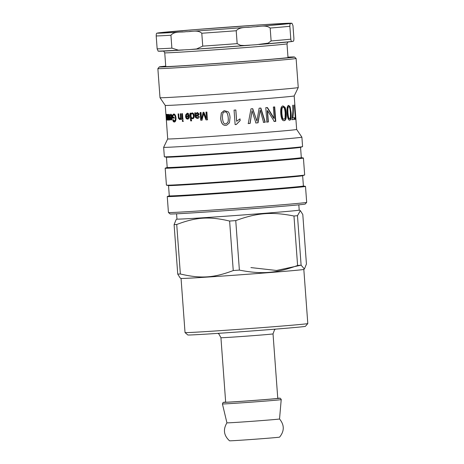 <?xml version="1.0" encoding="UTF-8"?>
<svg xmlns="http://www.w3.org/2000/svg" width="464" height="464" viewBox="0 0 464 464"><rect width="100%" height="100%" fill="white"/><g stroke="black" fill="none" stroke-linecap="round" stroke-linejoin="round"><path stroke-width="0.7" d="M165.236 105.398L165.921 114.364A64.653 0.771 -4.2 0 0 165.955 114.37L167.695 138.922L163.647 147.297A69.31 0.829 175.8 0 1 163.647 147.297L164.343 156.762A69.31 0.829 175.8 0 0 164.413 156.797A69.31 0.829 175.8 0 0 233.525 152.511A69.31 0.829 175.8 0 0 302.516 146.653A69.31 0.829 175.8 0 0 302.586 146.612L301.89 137.153A69.31 0.829 175.8 0 1 301.89 137.153A69.31 0.829 175.8 0 1 232.829 143.051A69.31 0.829 175.8 0 1 163.647 147.303M166.315 120.077L166.234 118.691M171.123 119.231L171.935 118.842M170.416 117.641L170.903 117.607A64.136 0.766 175.8 0 0 172.022 117.554L171.61 117.589A64.653 0.771 175.8 0 1 170.416 117.641L170.624 118.703L171.593 119.196M171.106 119.236L171.61 117.589M171.697 115.292L171.228 114.898M170.561 117.63L170.497 116.841M171.419 119.927L170.88 119.138M170.508 115.118L170.943 114.196M170.769 114.939L171.239 114.898L170.769 114.939L170.311 116.116L169.957 116.006L170.717 114.156C171.39 114.179 171.813 115.124 171.993 116.986C172.08 118.923 171.808 119.932 171.164 120.014C170.572 119.99 170.189 119.028 170.027 117.131L170.01 116.882A64.653 0.771 -4.2 0 0 171.576 116.812L170.769 114.939M171.976 116.777L171.576 116.812M170.317 115.977L169.957 116.006M174.771 121.974C173.954 121.997 173.42 121.255 173.171 119.747L172.707 119.782L173.095 119.509L174.249 121.133L174.731 121.092L175.833 119.492L175.868 117.926C175.636 115.849 175.096 114.84 174.244 114.898L174.197 114.898M172.828 115.739L172.788 115.252L174.145 113.97M174.481 118.047L173.002 118.117L172.933 117.218M175.833 119.492L175.392 119.526L175.427 117.96C175.195 115.884 174.65 114.875 173.791 114.933L172.805 115.785L172.91 117.218A64.653 0.771 -4.2 0 0 173.959 117.166L174.029 118.082A64.653 0.771 175.8 0 1 172.538 118.158L172.324 115.292L173.693 114.011C174.94 114.086 175.699 115.374 175.972 117.868C176.082 120.443 175.525 121.823 174.319 122.009C173.495 122.032 172.962 121.29 172.707 119.782M173.791 114.933L174.22 114.898L173.791 114.933M174.249 121.133L175.392 119.526M172.788 115.252L172.324 115.292M173.002 118.117L172.538 118.158M179.771 118.732L180.16 118.697C180.699 118.767 180.96 118.134 180.919 116.8L180.699 113.738M180.078 119.532L178.878 118.233L178.524 113.866M181.708 119.312L181.169 119.347L181.111 118.546L180.711 118.581L179.672 119.567L178.46 118.268L178.106 113.9A64.653 0.771 -4.2 0 0 178.669 113.866L178.918 117.276L179.754 118.732C180.299 118.801 180.56 118.169 180.519 116.835L180.299 113.773A64.653 0.771 -4.2 0 0 180.902 113.738L181.314 119.347A64.653 0.771 175.8 0 1 180.769 119.376L180.711 118.581M181.169 119.347L180.769 119.376M183.419 121.348L182.793 121.388L182.717 120.298M182.329 120.327A64.653 0.771 -4.2 0 0 182.955 120.292L183.036 121.382A64.653 0.771 175.8 0 1 182.404 121.417L182.329 120.327M182.793 121.388L182.404 121.417M183.263 119.219L182.636 119.26L182.224 113.651M181.836 113.68A64.653 0.771 -4.2 0 0 182.468 113.645L182.88 119.254A64.653 0.771 175.8 0 1 182.248 119.289L181.836 113.68M182.636 119.26L182.248 119.289M192.282 113.68L192.328 113.674C193.065 113.628 193.529 114.312 193.714 115.745C193.761 117.201 193.413 117.943 192.676 117.966L192.369 117.995C193.111 117.972 193.459 117.23 193.413 115.774C193.227 114.341 192.763 113.651 192.021 113.703L191.997 113.709C191.29 113.744 190.948 114.457 190.982 115.843C191.151 117.351 191.615 118.065 192.369 117.995M191.736 120.831L191 120.878L190.431 113.141M192.815 118.749L191.22 118.088L191.423 120.86A64.653 0.771 175.8 0 1 190.675 120.907L190.107 113.17A64.653 0.771 -4.2 0 0 190.797 113.123L190.849 113.831L192.038 112.92C193.256 112.949 193.987 113.883 194.219 115.716C194.294 117.566 193.726 118.587 192.508 118.772L191.22 118.088M190.849 113.831L192.345 112.891M191 120.878L190.675 120.907M225.835 123.813L227.691 122.635C228.23 121.713 228.41 120.066 228.236 117.694C227.772 113.355 226.676 111.453 224.947 111.992L224.622 112.033M224.947 111.992L224.901 111.998C223.114 111.725 222.308 113.767 222.482 118.117C222.94 122.455 224.042 124.358 225.794 123.818L227.662 122.647C228.207 121.719 228.387 120.072 228.213 117.699C227.749 113.361 226.647 111.464 224.901 111.998L224.651 112.033M226.194 123.76L225.794 123.818M226.716 125.158L225.922 125.274C222.888 125.599 221.166 123.25 220.754 118.233L221.363 112.949L224.182 110.623L228.178 111.795C229.222 112.938 229.842 114.857 230.04 117.566L229.442 122.809L226.699 125.164L225.881 125.286C222.819 125.611 221.084 123.262 220.673 118.245L221.293 112.949L224.158 110.629M239.952 118.871L240.079 120.588L236.234 124.52L235.097 124.601M235.787 109.974L236.617 121.272L240.027 118.877L240.149 120.594L236.269 124.52A64.653 0.771 175.8 0 1 235.126 124.607L234.065 110.113A64.653 0.771 -4.2 0 0 235.834 109.98L236.663 121.272M252.567 108.698L256.905 121.145L259.127 108.187A64.653 0.771 -4.2 0 0 260.878 108.048L265.257 122.229A64.653 0.771 175.8 0 1 263.575 122.363L260.188 110.13L258.054 122.803A64.653 0.771 175.8 0 1 255.931 122.966L252.033 110.774L250.125 123.418A64.653 0.771 175.8 0 1 248.269 123.563L250.983 108.831A64.653 0.771 -4.2 0 0 252.747 108.692L256.905 121.145M252.033 110.774L249.974 123.424L248.136 123.563M260.188 110.13L257.839 122.809L255.734 122.977M260.635 108.066L264.985 122.241L263.314 122.374M267.119 107.538L273.847 118.39L274.195 118.366L273.36 107.027A64.653 0.771 -4.2 0 0 274.705 106.917L275.767 121.359A64.653 0.771 175.8 0 1 274.323 121.481L267.537 110.635L268.366 121.974A64.653 0.771 175.8 0 1 266.852 122.096L265.797 107.654A64.653 0.771 -4.2 0 0 267.415 107.52L274.195 118.366M267.537 110.635L267.241 110.652L268.07 121.991L266.574 122.113M274.352 106.935L275.413 121.377L273.98 121.498M268.07 121.991L268.366 121.974M275.413 121.377L275.767 121.359M290.406 117.572L290.406 112.659C290.041 108.315 289.507 106.384 288.799 106.865L288.799 106.865C287.999 106.54 287.715 108.553 287.953 112.903C288.353 117.241 288.927 119.173 289.675 118.685L290.406 117.572M288.347 106.894L288.335 106.9C287.541 106.575 287.257 108.582 287.494 112.932C287.895 117.27 288.463 119.202 289.211 118.72L289.675 118.685M289.664 118.685L289.211 118.72M288.225 105.444L289.646 106.795L290.603 112.624C291.003 117.543 290.574 120.066 289.31 120.182M289.71 120.159L289.774 120.153C288.411 120.391 287.512 118.001 287.077 112.984C286.758 108.083 287.297 105.56 288.695 105.415L290.122 106.766L291.085 112.59C291.485 117.508 291.05 120.031 289.774 120.153L289.745 120.153M292.854 111.424L292.314 117.908L292.807 117.873A64.653 0.771 -4.2 0 0 294.553 117.665L294.681 119.37A64.653 0.771 175.8 0 1 292.21 119.66L292.111 118.279C292.604 115.965 292.865 112.943 292.894 109.214L292.778 105.224A64.653 0.771 -4.2 0 0 293.213 105.166C293.515 109.608 293.381 113.842 292.807 117.873M294.048 117.699L294.17 119.405L291.728 119.689M294.17 119.405L294.681 119.37M295.435 119.503L294.367 105.003A64.653 0.771 -4.2 0 0 294.559 104.968L295.562 119.48A64.653 0.771 175.8 0 1 295.435 119.503M285.07 118.082L285.209 113.158C284.821 108.82 284.142 106.894 283.168 107.393C282.1 107.091 281.677 109.11 281.892 113.46C282.309 117.798 283.028 119.718 284.043 119.219L285.07 118.082M282.744 107.422L283.185 107.393L282.744 107.422C281.689 107.114 281.271 109.139 281.486 113.489C281.903 117.827 282.617 119.747 283.626 119.242L284.003 119.219M284.043 119.219L283.626 119.242M282.64 105.972L284.554 107.288C285.14 108.454 285.534 110.391 285.731 113.1C286.126 118.024 285.459 120.559 283.719 120.71M284.043 120.686L284.142 120.681C282.321 120.947 281.19 118.575 280.755 113.558C280.43 108.657 281.196 106.117 283.057 105.943L284.989 107.259C285.58 108.425 285.975 110.362 286.172 113.071C286.572 117.989 285.894 120.53 284.142 120.681L284.096 120.686M203.29 112.294L201.753 118.906L203.07 112.317A64.653 0.771 -4.2 0 0 203.911 112.259L206.451 118.703L206.161 112.097M202.188 120.141L200.982 120.222L200.413 112.485M207.64 119.77L206.225 119.869L203.731 113.384L201.956 120.164A64.653 0.771 175.8 0 1 200.738 120.246L200.17 112.508A64.653 0.771 -4.2 0 0 201.045 112.45L201.521 118.929M206.451 118.703L205.97 112.12A64.653 0.771 -4.2 0 0 206.88 112.056L207.449 119.793A64.653 0.771 175.8 0 1 206.022 119.892L203.516 113.402M197.519 113.303L198.598 114.121L197.519 115.147L196.237 115.588L198.337 114.144L197.473 113.309M197.565 113.297L195.999 114.312L195.965 115.617M197.478 118.442L195.605 117.322L194.99 112.845M198.702 116.499L197.264 117.676L198.441 116.522L199.259 116.597C199.166 117.757 198.482 118.384 197.206 118.465L195.321 117.346L194.706 112.874A64.653 0.771 -4.2 0 0 195.535 112.816L195.744 113.5L197.438 112.566L199.218 114.063L198.151 115.745L196.023 116.36L196.324 117.409L197.264 117.676M195.744 113.5L197.705 112.543M188.651 116.615L188.987 116.586L187.949 118.274L187.578 118.308L188.651 116.615A64.653 0.771 175.8 0 1 186.325 116.76L186.667 117.81L187.578 118.308M188.987 116.586A64.136 0.766 175.8 0 1 186.679 116.731L186.325 116.76M186.574 115.205L185.501 115.153L187.166 113.233C188.459 113.199 189.202 114.121 189.399 115.983C189.457 117.926 188.871 118.958 187.636 119.086C186.458 119.109 185.768 118.175 185.565 116.278L185.548 116.029A64.653 0.771 -4.2 0 0 188.639 115.832L188.97 115.803L187.52 113.982M187.984 119.057C186.812 119.08 186.128 118.14 185.925 116.249L185.907 115.994M185.861 115.124L187.514 113.199M188.639 115.832L187.201 114.011L187.543 113.982M187.572 113.982L186.221 115.234L185.501 115.153M169.702 120.054L168.908 119.799L168.937 118.912L169.772 118.952M169.401 119.764L169.43 118.877M169.65 119.074L169.157 119.109L169.134 114.347A64.653 0.771 -4.2 0 0 169.435 114.335L169.847 119.944L169.511 119.103L169.209 120.089L168.908 119.799M168.623 120.083L168.2 119.109M168.101 114.382A64.653 0.771 -4.2 0 0 168.351 114.376L168.763 119.985L168.478 119.196L168.125 120.124L167.695 119.144L167.429 120.135L166.709 114.405A64.653 0.771 -4.2 0 0 166.866 114.405L167.411 119.312L167.318 114.399A64.653 0.771 -4.2 0 0 167.521 114.393L168.119 119.294L168.101 114.382M166.657 117.177L166.315 117.201L166.321 115.02L166.315 117.201M166.274 115.072L166.292 114.277L166.657 115.884L166.64 120.13L166.019 114.382A64.653 0.771 -4.2 0 0 166.089 114.388L166.153 115.078M296.653 129.444A64.653 0.771 175.8 0 1 296.658 129.45L294.193 95.926A64.653 0.771 175.8 0 1 294.193 95.932A64.653 0.771 175.8 0 1 229.773 101.43A64.653 0.771 175.8 0 1 165.236 105.403L160.005 97.701A69.31 0.829 175.8 0 1 160.005 97.695A69.31 0.829 175.8 0 0 229.187 93.444A69.31 0.829 175.8 0 0 298.248 87.551A69.31 0.829 175.8 0 1 298.248 87.551L296.107 58.447A69.31 0.829 -4.2 0 0 296.102 58.435L294.443 57.002A67.756 0.812 175.8 0 1 226.931 62.785A67.756 0.812 175.8 0 1 159.303 66.926A67.756 0.812 175.8 0 1 165.723 66.12M301.884 137.147L296.658 129.45A64.653 0.771 175.8 0 1 232.232 134.96A64.653 0.771 175.8 0 1 167.695 138.922M170.102 213.95A67.756 0.812 -4.2 0 0 237.73 209.786A67.756 0.812 -4.2 0 0 305.237 204.027L306.675 202.362A69.31 0.829 175.8 0 1 306.675 202.362A69.31 0.829 175.8 0 1 237.614 208.255A69.31 0.829 175.8 0 1 168.438 212.518A69.31 0.829 175.8 0 1 168.432 212.506L170.102 213.95M165.735 66.311A62.582 0.748 -4.2 0 0 164.465 66.567A62.582 0.748 -4.2 0 0 226.931 62.721A62.582 0.748 -4.2 0 0 289.287 57.403A62.582 0.748 -4.2 0 0 287.987 57.339M287.976 57.142A67.756 0.812 175.8 0 1 294.443 57.002M159.303 66.926L157.87 68.591A69.31 0.829 -4.2 0 0 157.864 68.597A69.31 0.829 -4.2 0 0 227.047 64.351A69.31 0.829 -4.2 0 0 296.107 58.447M303.398 185.983L305.434 186.371A69.31 0.829 175.8 0 1 305.503 186.4A69.31 0.829 175.8 0 1 236.443 192.305A69.31 0.829 175.8 0 1 167.26 196.55A69.31 0.829 175.8 0 1 167.33 196.51L169.285 195.831A67.239 0.806 175.8 0 0 236.402 191.725A67.239 0.806 175.8 0 0 303.404 186L302.644 175.699M302.516 146.653L300.498 147.355A67.239 0.806 175.8 0 1 233.56 153.039A67.239 0.806 175.8 0 1 166.512 157.197L164.413 156.797M300.562 147.332L301.316 157.632A67.239 0.806 175.8 0 1 234.32 163.357A67.239 0.806 175.8 0 1 167.202 167.481L165.248 168.142A69.31 0.829 175.8 0 0 165.178 168.183L166.425 185.13A69.31 0.829 175.8 0 0 166.495 185.165A69.31 0.829 175.8 0 0 235.608 180.885A69.31 0.829 175.8 0 0 304.599 175.021A69.31 0.829 175.8 0 0 304.668 174.98L303.421 158.033A69.31 0.829 175.8 0 1 234.361 163.937A69.31 0.829 175.8 0 1 165.178 168.183M301.316 157.615L303.352 158.004A69.31 0.829 175.8 0 1 303.421 158.033M304.599 175.021L302.58 175.723A67.239 0.806 175.8 0 1 235.642 181.412A67.239 0.806 175.8 0 1 168.6 185.565L166.495 185.165M185.037 332.578L187.804 334.967A58.963 0.708 -4.2 0 0 246.657 331.342A58.963 0.708 -4.2 0 0 305.405 326.331L307.794 323.565A61.55 0.737 175.8 0 1 307.794 323.565A61.55 0.737 175.8 0 1 246.471 328.796A61.55 0.737 175.8 0 1 185.037 332.578A61.55 0.737 175.8 0 1 185.032 332.572L181.053 278.417M220.934 337.711L225.666 402.184A26.117 0.313 -4.2 0 0 251.737 400.583A26.117 0.313 -4.2 0 0 277.768 398.361L273.029 333.889A26.117 0.313 -4.2 0 1 247.005 336.11A26.117 0.313 -4.2 0 1 220.934 337.711L218.904 333.976L217.871 333.367M300.353 210.644L299.205 210.093A61.289 0.731 -4.2 0 1 238.136 215.319A61.289 0.731 -4.2 0 1 176.958 219.078L176.111 219.64L174.099 224.622L177.735 274.114L180.177 277.994L181.07 278.423A61.55 0.737 -4.2 0 0 242.492 274.636A61.55 0.737 -4.2 0 0 303.81 269.41L304.419 268.998L301.107 265.176L297.476 215.69L300.353 210.644L302.795 214.525L306.431 264.016L304.419 268.998M250.914 267.583L276.521 270.471L301.107 265.176A69.954 0.835 -4.2 0 1 297.598 265.495C276.277 273.325 261.603 274.485 239.383 270.1L235.753 220.609C257.073 212.779 271.747 211.619 293.967 216.004L297.598 265.495M174.099 224.622A69.954 0.835 -4.2 0 0 176.726 224.501C196.057 217.1 209.386 216.236 229.616 221.055A69.954 0.835 -4.2 0 0 235.753 220.609M293.967 216.004A69.954 0.835 -4.2 0 0 297.476 215.69M177.735 274.114A69.954 0.835 -4.2 0 0 180.357 273.986L176.726 224.501M229.616 221.055L233.247 270.547A69.954 0.835 -4.2 0 0 239.383 270.1M233.247 270.547C213.916 277.942 200.587 278.806 180.357 273.986M279.537 418.975A26.378 0.313 -4.2 0 1 253.257 421.219A26.378 0.313 -4.2 0 1 226.925 422.837A26.378 0.313 -4.2 0 1 226.925 422.832C222.917 429.525 223.787 435.516 229.523 440.8A25.102 0.302 -4.2 0 0 254.579 439.257A25.102 0.302 -4.2 0 0 279.589 437.123C284.496 431.056 284.478 425.007 279.537 418.969A26.378 0.313 -4.2 0 0 279.537 418.969L281.23 399.4L280.25 398.234L277.756 398.234A28.205 0.336 -4.2 0 1 251.743 400.612A28.205 0.336 -4.2 0 1 225.661 402.062L223.091 402.474L222.424 403.929A29.481 0.354 -4.2 0 0 251.853 402.12A29.481 0.354 -4.2 0 0 281.23 399.608M200.396 29.203L191.139 29.94M158.067 32.938L157.563 33.037C157.116 33.721 156.287 31.836 156.2 35.954L157.151 48.848L158.178 51.185M202.739 46.133L196.568 48.964L189.329 49.602L178.396 50.147L171.883 48.14L170.938 35.247C174.429 30.978 181.238 32.567 186.174 31.662C191.203 31.923 197.71 29.458 201.794 33.24L202.739 46.133A69.826 0.835 175.8 0 0 237.162 43.639L236.211 30.746C240.085 26.39 247.567 27.84 253.008 26.825C258.529 26.97 265.71 24.366 270.176 28.06L271.121 40.954L268.082 43.152L256.279 44.724L244.377 45.507L240.491 45.333L237.162 43.639M292.546 41.406C292.001 40.936 291.485 43.111 290.806 39.167L289.861 26.274C289.942 22.168 290.766 24.047 291.224 23.357L291.972 23.264L292.964 25.595L293.909 38.489C293.828 42.601 293.004 40.722 292.546 41.406L292.123 41.499M266.881 24.453L258.384 25.004M166.28 119.254L166.773 119.213M170.514 117.096L170.027 117.131M175.868 117.926L175.427 117.96M174.702 121.092L174.307 121.127M180.919 116.8L180.519 116.835M178.779 117.311L178.356 117.346M178.878 118.233L178.46 118.268M193.714 115.745L193.413 115.774M287.494 112.932L287.953 112.903M290.603 112.624L291.085 112.59M289.646 106.795L290.122 106.766M281.486 113.489L281.892 113.46M285.731 113.1L286.172 113.071M284.554 107.288L284.989 107.259M187.92 118.274L187.624 118.303M185.925 116.249L185.565 116.278M169.65 117.259L169.348 117.282M169.731 118.366L169.377 118.395M182.804 31.883A67.239 0.806 175.8 0 1 157.563 33.037A67.239 0.806 175.8 0 1 195.785 29.568A67.239 0.806 175.8 0 1 262.612 24.725A67.239 0.806 175.8 0 1 291.224 23.357A67.239 0.806 175.8 0 1 256.766 26.523M270.176 28.06A69.826 0.835 -4.2 0 0 289.861 26.274M201.794 33.24A69.826 0.835 -4.2 0 0 236.211 30.746M249.22 27.121A67.239 0.806 175.8 0 1 189.585 31.442M156.2 35.954A69.826 0.835 -4.2 0 0 170.938 35.247M290.806 39.167A69.826 0.835 175.8 0 1 271.121 40.954M171.883 48.14A69.826 0.835 175.8 0 1 157.151 48.848M258.976 44.509A67.239 0.806 -4.2 0 0 291.955 41.511M191.725 49.439A67.239 0.806 -4.2 0 0 249.719 45.24M158.891 51.092A67.239 0.806 -4.2 0 0 183.234 49.99M163.618 51.115L164.743 52.803A61.289 0.731 -4.2 0 0 225.922 49.045A61.289 0.731 -4.2 0 0 286.996 43.825L288.011 57.64M180.16 118.697L179.754 118.732M157.864 68.597L160.005 97.695M167.26 196.55L168.432 212.506M305.503 186.4L306.675 202.356M294.193 95.932L298.248 87.551M166.448 157.18L167.202 167.481M168.531 185.554L169.285 195.849M275.425 329.138L274.497 329.887L273.029 333.889M307.8 323.553L303.821 269.404M226.925 422.837L222.424 403.929M299.205 210.099L298.822 204.833M176.958 219.078L176.569 213.811M291.972 23.264L264.48 24.609M193.83 29.725L157.986 32.95M197.705 29.418L260.785 24.847M258.935 44.509L292.013 41.511M191.69 49.445L249.754 45.234M158.143 51.179L183.28 49.99M287.866 41.992L286.996 43.825M164.743 52.803L165.758 66.613"/></g></svg>
